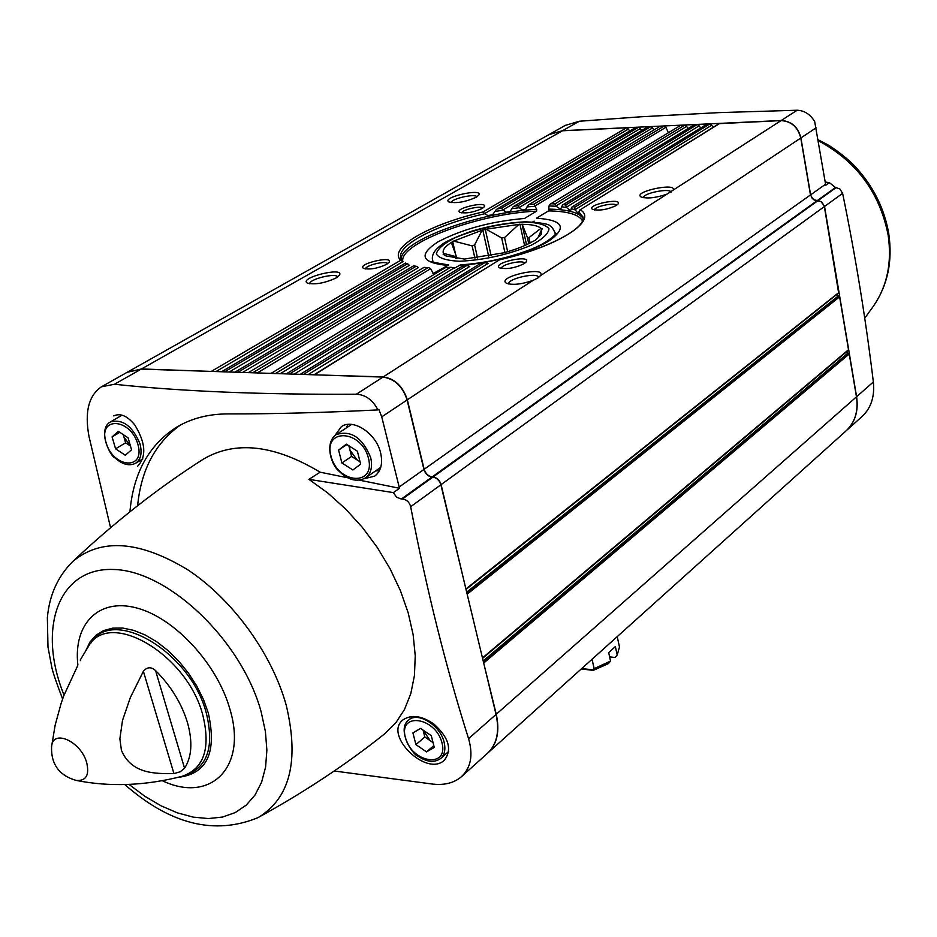 <?xml version="1.0" encoding="UTF-8"?>
<svg xmlns="http://www.w3.org/2000/svg" width="937" height="937" viewBox="0 0 937 937"><rect width="100%" height="100%" fill="white"/><g stroke="black" fill="none" stroke-linecap="round" stroke-linejoin="round"><path stroke-width="1.41" d="M456.729 258.553L456.05 255.567L455.37 256.515L455.815 258.471M477.53 257.909L474.602 244.92L472.131 245.881L474.918 258.19M507.655 251.702L504.539 237.565L501.682 237.986L504.891 252.498M530.108 242.964L528.96 237.635L527.332 237.272L528.714 243.679M456.05 255.567L451.318 242.484C444.841 246.618 442.205 250.238 443.412 253.341L443.166 254.349L446.106 255.965L464.412 259.069L503.591 252.849C515.596 249.57 525.294 245.799 532.684 241.535L535.214 240.352L541.176 234.543L541.738 229.296L537.779 238.045M443.412 253.341L455.37 256.515M474.602 244.92L482.145 230.221L453.695 241.078L472.131 245.881M504.539 237.565L518.875 224.4L486.104 229.214L501.682 237.986M518.875 224.4L522.225 224.341C531.701 224.376 537.943 225.712 540.942 228.347L528.96 237.635M522.225 224.341L527.332 237.272M451.318 242.484L453.695 241.078M482.145 230.221L486.104 229.214M540.942 228.347L542.347 228.921L541.738 229.296M666.816 194.217L673.164 190.117C677.182 182.165 632.288 191.745 641.072 196.957C647.022 198.867 655.607 197.953 666.816 194.217L540.637 275.501C546.505 265.499 495.72 277.001 506.448 283.243C512.703 285.316 521.604 284.344 533.153 280.327L537.967 277.949L540.637 275.501M313.93 374.8L383.221 376.932C394.875 378.665 402.91 386.29 407.337 399.818L424.168 469.285C425.609 473.677 428.268 476.219 432.156 476.91L433.093 476.968C437.005 477.659 439.676 480.201 441.104 484.605L466.017 589.42L838.31 293.222M719.733 123.461L579.546 210.169L719.101 123.649L781.06 120.604C791.296 121.248 797.867 127.045 800.772 138.02L810.47 194.955L424.168 469.285M581.303 668.936L593.203 670.4L608.441 663.583L610.537 661.089L608.687 652.609L615.363 646.565L617.19 655.022L615.094 657.516L609.612 656.872M593.203 670.4L592.617 669.826L594.128 668.631L610.537 661.089M617.19 655.022L619.486 647.022L617.237 636.621M594.128 668.631L592.055 659.273M825.216 182.071L829.386 182.656L825.813 185.198L825.579 184.226L814.675 121.517C810.224 114.291 804.379 110.531 797.141 110.238L718.866 112.627L641.084 116.774L579.289 121.248L565.269 125.406L549.105 134.518L562.446 130.77L626.572 127.795L628.317 129.083L484.652 213.577L483.082 211.961C430.27 223.814 387.473 247.965 400.72 260.275L402.98 261.61L215.99 371.567M127.174 372.294L141.499 368.955L212.195 371.439M629.582 130.922L628.317 129.083M484.652 213.577L487.79 215.545L492.546 214.807L496.376 209.478L635.918 127.35L638.612 127.233L640.369 128.533L502.97 209.9L501.576 208.19L497.676 208.892M496.376 209.478L635.918 127.35M408.274 264.211L405.51 263.063L221.8 371.602L225.43 371.884M405.498 263.074L221.8 371.602M405.311 263.367L408.263 264.222L409.481 265.511M502.97 209.9L506.226 212.184L509.962 211.668L513.23 206.679L648.029 126.788L650.746 126.671L652.503 127.971L519.121 207.522L517.868 205.718L514.39 206.175M641.669 130.407L640.369 128.533M513.347 206.608L648.029 126.788M413.615 266.026L416.836 266.448L413.65 265.803L235.128 372.048L238.794 372.317M413.639 265.815L235.128 372.048M416.836 266.448L418.417 267.584L242.601 372.446M653.839 129.88L652.503 127.971M519.121 207.522L522.085 209.982L525.458 209.701L528.304 204.957L660.234 126.226L664.216 126.038L665.961 127.268L668.292 132.667M528.304 204.957L660.234 126.226M248.586 372.493L423.981 267.361L248.586 372.493L253.658 372.809M424.051 267.513L428.795 267.689L430.669 268.696L433.245 273.51L448.718 264.925C434.791 262.723 429.486 261.564 432.812 261.446M446.984 265.347C421.263 262.7 418.218 254.899 437.825 241.957C461.964 229.225 490.871 221.39 524.533 218.45L536.608 211.153L536.714 209.396L533.914 204.172L529.37 204.512M555.395 234.027L555.454 233.805C558.733 231.099 550.546 242.179 528.117 250.402C505.816 258.565 483.258 263.391 460.442 264.866L453.742 268.591M582.498 220.921C579.16 214.585 567.834 211.235 548.508 210.895L536.479 218.216C563.078 220.008 567.412 227.48 549.469 240.622C530.67 252.568 489.208 263.941 459.165 265.288M548.508 210.895L549.117 205.671L550.206 204.149L680.801 125.265L684.83 125.078L686.622 126.401L555.77 206.035L554.973 203.915L551.179 203.762M550.206 204.149L680.801 125.265M445.333 267.642L271.32 373.242L276.474 373.57M445.579 267.713L451.212 267.268L445.391 267.631L271.32 373.242M451.212 267.268L453.578 268.228L280.28 373.699M688.051 128.392L686.622 126.401M555.77 206.035L560.619 209.174L562.54 205.016L694.528 124.633L697.315 124.504L699.119 125.827L566.276 207.276L565.714 204.992L563.453 204.664M562.54 205.016L694.528 124.633M286.523 373.746L462.316 266.225L286.523 373.746L290.318 374.027M462.538 266.272L467.141 265.628L469.765 266.459L294.136 374.156M700.583 127.854L699.119 125.827M566.276 207.276L570.539 210.848L572.074 206.901L707.084 124.047L709.895 123.918L711.698 125.242L575.025 209.701L574.791 207.171L572.929 206.573M572.074 206.901L707.084 124.047M300.472 374.203L480.025 263.73L300.472 374.203L304.302 374.484M480.025 263.73L485.19 262.735L488.142 263.379L308.121 374.613M575.025 209.701L578.492 213.823L579.546 210.169M713.209 127.303L711.698 125.242M313.918 374.8L499.702 259.701L314.551 374.671M129.915 511.801C133.335 473.021 148.96 444.794 176.777 427.108C191.453 418.359 208.506 413.955 227.914 413.908C273.569 414.002 323.57 412.667 377.916 409.902C372.797 399.97 365.617 394.746 356.376 394.219C261.985 394.735 181.345 391.408 114.455 384.264L101.501 386.77C88.664 395.484 84.494 412.034 88.992 436.431L110.566 527.695M113.728 415.887C120.381 412.877 127.397 415.899 134.776 424.929C145.739 442.873 146.676 456.659 137.563 466.298M72.172 562.048L72.852 561.415C101.278 537.838 139.59 540.637 187.787 569.801C232.458 599.258 272.07 653.78 286.265 705.374C299.442 760.891 290.025 798.312 258.038 817.626C304.349 792.152 346.549 764.217 384.638 733.847L395.695 722.977L404.503 709.473L410.816 693.556L414.435 675.542L415.243 655.806L413.158 634.759L408.204 612.892L400.45 590.708L390.061 568.712L377.283 547.454L362.396 527.437L345.765 509.142L327.786 493.003L308.917 479.369L393.388 492.616L396.562 497.196L401.317 499.034L431.934 477.074C428.033 476.383 425.375 473.841 423.934 469.449L407.103 399.982C402.676 386.442 394.629 378.817 382.975 377.084L141.253 369.096L127.127 372.317L101.501 386.77M334.216 770.999L433.245 784.164C444.852 785.3 454.234 782.828 461.391 776.75C470.913 767.813 473.302 755.117 468.57 738.649C446.024 667.566 426.722 590.251 410.664 506.694C409.364 502.091 406.588 499.55 402.348 499.046L401.317 499.034M433.972 724.114C448.893 737.642 452.348 749.682 444.337 760.223C426.546 777.464 382.893 734.702 403.156 719.745C411.53 714.299 421.802 715.751 433.972 724.114M846.416 430.563L862.063 416.496C871.035 408.11 874.807 396.609 873.354 381.968C865.753 319.06 855.504 256.176 842.621 193.338L839.751 188.829L835.488 187.505L817.158 200.659L814.651 200.131L812.004 197.988L810.622 194.849L800.912 137.926C798.019 126.952 791.449 121.154 781.2 120.51L562.598 130.688L549.258 134.424M829.386 182.656L835.488 187.505M431.934 477.074L432.871 477.132C436.771 477.823 439.441 480.365 440.882 484.78L496.036 714.439C499.737 731.492 496.879 744.447 487.486 753.289L461.391 776.75M817.158 200.659L821.655 201.853L824.537 206.456L856.605 396.726C858.643 410.945 855.165 422.294 846.17 430.786M476.219 197.25L478.772 195.165C483.609 187.693 440.94 197.391 448.858 201.97C456.331 203.587 465.443 202.005 476.219 197.25M336.125 277.938L339.44 275.209C344.933 266.284 297.954 277.891 307.406 283.138C315.183 284.871 324.764 283.138 336.125 277.938M482.192 208.506L484.253 206.808C488.306 200.541 453.215 208.506 459.844 212.348C465.994 213.706 473.443 212.418 482.192 208.506M386.7 264.304L389.16 262.266C393.599 255.18 356.095 264.187 363.591 268.415C369.916 269.844 377.623 268.474 386.7 264.304M616.359 205.472L618.069 204.008C622.625 197.203 585.379 205.051 592.571 209.373C599.411 210.954 607.34 209.654 616.359 205.472M524.158 263.672L526.219 261.88C531.244 254.114 491.339 263.039 499.526 267.841C506.589 269.528 514.8 268.134 524.158 263.672M838.674 293.094L824.244 205.894L820.941 201.584L813.351 199.546L810.47 194.955M847.962 350.415L848.524 349.724L839.611 296.83L836.53 294.804M466.954 593.332L482.567 658.348L848.336 350.297M488.083 752.751L845.912 431.02C855.001 422.517 858.515 411.132 856.465 396.843L849.238 353.975L846.228 352.066M483.48 662.166L496.259 714.252C499.936 731.247 497.114 744.165 487.779 753.032M393.388 492.616L399.49 488.282L381.746 416.848L407.103 399.982M377.916 409.902L378.806 409.305L381.746 416.848M334.825 435.623L341.361 426.651C353.272 418.125 376.405 433.538 380.656 453.051C382.94 463.557 380.949 471.264 374.706 476.137L364.083 478.76M62.615 698.979C56.454 682.874 52.859 672.391 51.851 667.507L47.986 647.069L47.365 617.635C49.392 595.018 57.883 576.278 72.852 561.415C115.192 521.64 158.751 487.533 203.505 459.071C235.445 440.367 274.318 444.735 320.149 472.201L308.917 479.369M399.49 488.282L359.609 480.201M347.428 477.729L320.149 472.201M137.622 505.699C141.112 469.812 155.355 442.943 180.337 425.093M379.368 470.749L375.632 470.889M346.432 427.846L347.967 424.426M426.558 751.896L415.923 744.634L412.936 732.921L420.596 728.412L431.301 735.686L434.264 747.457L426.558 751.896L433.796 745.606M125.289 455.253L115.579 448.8L112.089 436.888L118.32 431.36L128.088 437.813L131.567 449.795L125.289 455.253M352.874 469.987L341.888 462.972L338.597 450.1L346.303 444.161L357.372 451.189L360.651 464.143L352.874 469.987M433.046 742.608L424.812 736.997L423.055 730.087M432.917 742.081L430.106 740.605L423.114 730.122M415.923 744.634L424.812 736.997M360.054 461.824L351.574 456.424L348.88 445.801M359.913 461.262L357.044 459.903L349.946 450.018L349.548 446.223M338.597 450.1L346.901 444.548M341.888 462.972L351.574 456.424M123.426 434.733L123.883 436.888L130.477 446.047L125.605 442.814L123.215 434.592M112.089 436.888L119.807 432.332M115.579 448.8L125.605 442.814M581.795 668.503L592.617 669.826M387.625 263.719C386.431 260.263 365.043 265.358 365.571 268.978M524.65 263.344C523.853 259.303 500.51 264.468 501.482 268.462M616.476 205.414C615.328 202.041 594.245 206.445 594.515 209.993M482.684 208.201C481.243 205.308 461.859 209.665 461.8 212.898M337.636 276.965C336.336 272.456 308.777 279.214 309.749 283.806M538.67 277.399L538.67 277.399C538.014 271.812 506.87 278.711 508.768 284.016M671.079 192.12C669.943 187.775 642.841 193.233 643.368 197.707M476.933 196.805C475.2 193.291 451.212 198.703 451.165 202.626M143.373 671.302L130.36 697.503L122.513 720.389L119.877 738.731L121.423 750.314C131.543 774.29 155.53 773.681 173.954 773.622L143.373 671.302C147.039 666.898 151.103 666.652 155.554 670.552C170.874 685.896 181.52 703.23 187.47 722.556C192.799 741.741 191.827 756.967 184.554 768.246L180.22 771.772L173.954 773.622M88.031 647.069L88.418 646.448C108.95 608.628 187.119 654.003 202.802 715.072C210.848 748.312 203.997 768.715 182.258 776.281C145.305 785.756 109.91 787.127 76.073 780.392L75.967 780.369M51.523 746.906L55.178 725.051L61.174 703.207L63.693 695.945L77.502 666.09M542.019 229.132L541.844 228.323M526.512 244.744L522.026 224.095M524.603 245.599L519.93 224.13M491.152 255.754L485.237 229.225M488.657 256.223L482.754 229.858M455.651 254.536L452.63 241.348M524.333 222.069C500.452 223.463 477.472 228.628 455.405 237.553C443.857 243.433 437.509 248.891 436.337 253.939C438.867 258.225 446.668 260.662 459.751 261.259C484.593 260.006 508.44 254.641 531.302 245.201C542.769 239.087 548.649 233.571 548.953 228.663C545.592 224.622 537.393 222.432 524.333 222.069M533.153 280.327L383.221 376.932M800.772 138.02L407.337 399.818M781.06 120.604L673.164 190.117M400.72 260.275L211.528 371.263M626.572 127.795L483.082 211.961M638.612 127.233L501.576 208.19M406.951 264.082L224.763 371.708M409.41 265.3L229.237 372.001M650.746 126.671L517.868 205.718M415.77 266.459L238.115 372.141M664.216 126.038L533.914 204.172M427.858 267.771L252.978 372.633M430.669 268.696L257.265 372.938M665.961 127.268L534.968 205.999M534.137 221.109L532.802 221.917M450.346 267.42L275.783 373.383M684.83 125.078L554.973 203.915M466.251 265.815L289.627 373.84M697.315 124.504L565.714 204.992M484.242 262.981L303.6 374.308M709.895 123.918L574.791 207.171M825.579 184.226L810.622 194.849M816.115 127.819L800.912 137.926M797.141 110.238L781.2 120.51M562.446 130.77L141.499 368.955M500.007 259.69C558.335 246.536 598.532 220.476 580.343 209.876M817.017 200.764L432.156 476.91M817.849 200.741L433.093 476.968M824.396 206.562L441.104 484.605M838.873 292.496L466.122 588.787M838.111 296.104L466.673 592.149M838.802 296.104L466.813 592.734M839.611 296.83L467.376 594.011M848.524 349.724L482.684 657.739M847.762 353.237L483.187 660.925M848.442 353.249L483.34 661.557M849.238 353.975L483.914 662.846M856.465 396.843L496.259 714.252M873.354 381.968L856.605 396.726M842.621 193.338L824.537 206.456M836.261 187.517L817.989 200.635M579.289 121.248L562.598 130.688M468.57 738.649L496.036 714.439M410.664 506.694L440.882 484.78M402.348 499.046L432.871 477.132M399.103 487.076L423.934 469.449M356.376 394.219L382.975 377.084M114.455 384.264L141.253 369.096M442.041 742.994C448.589 768.914 411.612 762.905 405.334 737.396C398.412 711.64 435.6 716.934 442.041 742.994M444.15 742.397C445.766 749.483 444.618 754.835 440.718 758.455C434.51 762.87 427.073 762.191 418.406 756.428C412.257 754.999 396.492 729.021 408.614 720.096C417.867 711.3 440.519 725.402 444.15 742.397M137.891 444.302C145.551 470.679 113.307 468.348 105.916 442.369C97.94 416.204 130.313 417.785 137.891 444.302M139.964 443.763C142.319 453.075 140.855 459.575 135.596 463.265C129.259 466.321 122.431 464.565 115.122 457.982C109.898 456.272 97.354 429.087 110.367 421.943C122.618 418.745 132.48 426.007 139.964 443.763M368.487 458.252C375.69 486.772 337.87 484.042 330.948 455.979C323.335 427.705 361.366 429.556 368.487 458.252M370.701 457.666C372.739 466.954 370.97 473.724 365.407 477.964C356.692 482.496 347.674 480.002 338.351 470.503C330.937 464.166 324.518 442.615 336.184 434.604C350.988 429.896 362.49 437.579 370.701 457.666M536.608 211.153C480.529 213.273 400.24 242.578 402.699 261.095M432.929 273.417L433.597 273.44M536.714 209.396C480.986 211.633 401.387 240.165 401.095 259.022M583.095 218.403C579.054 212.547 567.763 209.455 549.234 209.127M503.075 210.075L494.701 211.621M519.215 207.709L511.778 208.693M535.097 206.281L527.016 206.89M484.757 213.753C437.837 224.201 397.429 244.721 400.626 257.687L402.523 260.884M555.852 206.234L549.117 205.964M566.346 207.475L561.568 206.749M575.095 209.9L571.195 208.588M582.955 216.997L578.761 211.785M90.549 643.59C111.503 605.478 190.527 651.414 206.339 713.162C214.409 746.461 207.663 767.075 186.076 775.016M85.829 650.547L90.011 641.974L95.996 635.239L103.597 630.578L112.627 628.153L122.794 628.071L133.792 630.378L145.27 635.017L156.854 641.857L168.156 650.688L178.815 661.229L188.442 673.129L196.747 685.989L203.423 699.389L208.272 712.87C217.115 752.54 207.03 774.032 178.018 777.359M77.876 665.047C73.145 624.241 98.42 597.712 136.462 607.914C174.399 617.647 217.197 663.783 229.916 709.18C247.755 767.778 210.122 803.688 162.324 780.72M64.032 695.043C37.07 628.95 57.965 567.482 113.143 569.473C167.91 570.223 241.793 640.369 261.165 711.897L265.405 731.528L266.881 750.104L265.581 767.145L261.587 782.231L255.04 794.998L246.173 805.188L235.222 812.578L222.514 817.052L208.377 818.563L193.174 817.123L177.269 812.824L161.023 805.797L144.813 796.251L128.978 784.41M818.27 140.714C856.441 161.105 879.726 192.565 888.159 235.128C892.071 262.43 887.222 286.019 873.635 305.872L864.734 318.193M76.26 780.427L76.084 780.392C59.101 775.461 50.938 764.159 51.57 746.473L51.57 746.473C52.788 728.775 80.758 741.249 86.626 762.378C89.612 775.086 86.157 781.095 76.26 780.427M432.543 260.135L433.187 261.704M453.309 267.865L454.867 267.912M555.161 234.484L555.067 232.774C552.971 228.464 551.413 226.321 550.406 226.367C550.054 224.166 541.68 222.643 525.282 221.788C506.847 222.748 488.669 225.981 470.761 231.486C454.504 237.436 444.688 241.957 441.304 245.025C434.323 250.156 431.418 255.274 432.601 260.369L432.847 261.47M80.559 660.632L80.324 659.882M184.554 768.246L155.554 670.552M549.094 134.518L127.385 372.176M440.87 758.314L448.682 751.451M408.614 720.096L412.936 716.454M135.596 463.265L142.811 458.872M110.367 421.943L122.021 415.161M365.407 477.964L380.727 467.364M336.184 434.604L351.621 424.438M499.702 259.69C548.04 248.773 586.949 227.937 582.849 216.623L582.955 217.009M423.981 267.361L428.795 267.689M462.316 266.225L467.141 265.628M479.767 263.707L485.19 262.735M258.038 817.626C214.655 835.464 170.241 824.443 124.797 784.55M873.635 305.872C887.726 285.094 892.762 260.99 888.744 233.571C884.446 208.81 873.553 186.803 856.067 167.559C847.493 157.849 831.178 146.453 827.266 144.532L818.118 139.765M88.418 646.448L80.219 660.058M555.348 234.121L555.126 233.032"/></g></svg>
